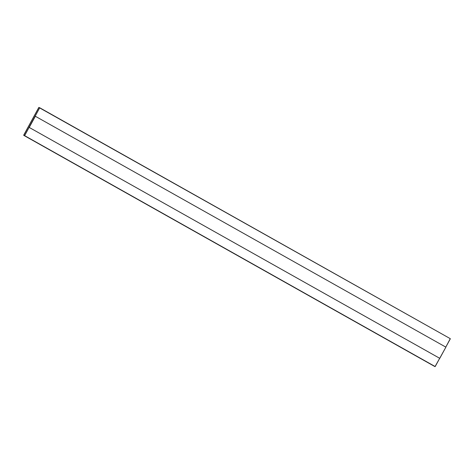 <?xml version="1.0" encoding="UTF-8"?>
<svg xmlns="http://www.w3.org/2000/svg" width="474" height="474" viewBox="0 0 474 474"><rect width="100%" height="100%" fill="white"/><g stroke="black" fill="none" stroke-linecap="round" stroke-linejoin="round"><path stroke-width="0.71" d="M435.025 366.633L23.724 135.333L435.025 366.633L23.724 135.333L38.815 107.444L450.276 338.667L39.721 107.764L24.636 135.659L435.185 366.556L439.694 358.291L435.025 366.633M434.279 366.236L23.724 135.333L24.636 135.659L39.721 107.764L38.815 107.444L23.7 135.161M450.3 338.839L445.797 347.104L450.276 338.667L39.745 107.936M23.747 135.185L24.589 135.635L39.686 107.823L38.862 107.468L23.747 135.185L38.862 107.468L39.686 107.823L24.589 135.635L23.747 135.185L38.862 107.468L39.686 107.823L24.589 135.635L23.747 135.185L24.589 135.635L39.686 107.823L38.862 107.468L23.747 135.185M35.242 116.207L29.163 127.405L35.266 116.219L29.163 127.405L439.688 358.291L29.145 127.393L35.242 116.207L29.163 127.405L439.712 358.303L29.163 127.405L35.266 116.219L445.886 347.152L439.712 358.303L29.163 127.405L439.712 358.303L29.163 127.405L35.266 116.219M35.337 116.254L29.234 127.441L439.783 358.338L445.886 347.152L35.337 116.254M450.276 338.667L39.721 107.764"/></g></svg>
